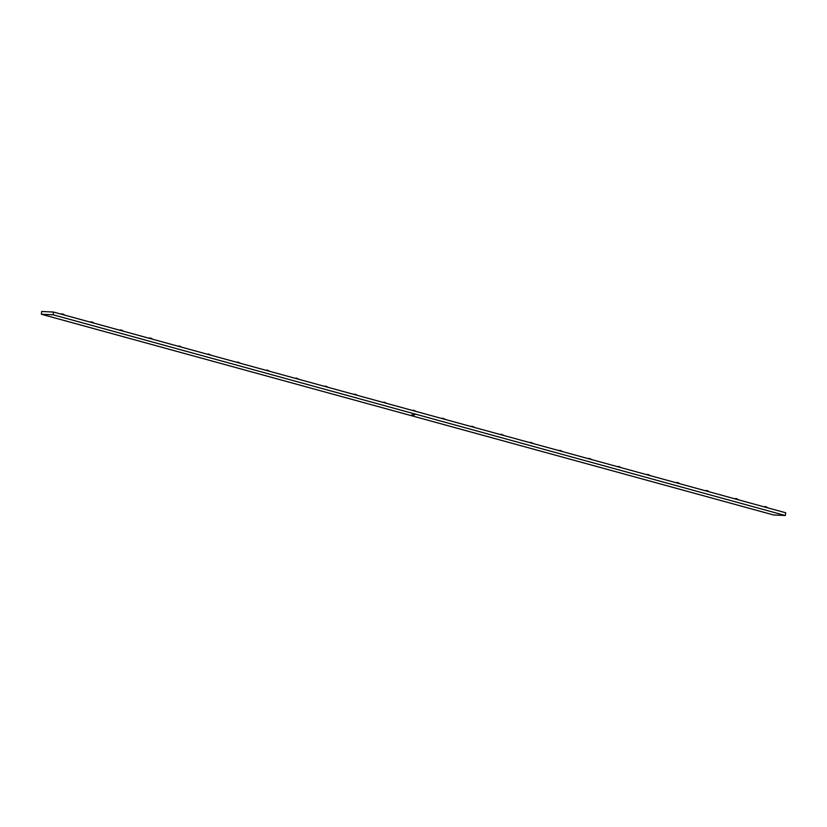 <?xml version="1.0" encoding="UTF-8"?>
<svg xmlns="http://www.w3.org/2000/svg" width="827" height="827" viewBox="0 0 827 827"><rect width="100%" height="100%" fill="white"/><g stroke="black" fill="none" stroke-linecap="round" stroke-linejoin="round"><path stroke-width="1.24" d="M61.26 314.177A4.207 2.243 -87.2 0 1 62.149 313.888A4.207 2.243 -87.2 0 1 62.418 313.929L61.26 314.177M90.546 322.21A4.207 2.243 -87.2 0 1 91.435 321.92A4.207 2.243 -87.2 0 1 91.704 321.961L90.546 322.21M119.832 330.242A4.207 2.243 -87.2 0 1 120.721 329.952A4.207 2.243 -87.2 0 1 120.99 329.994L119.832 330.242M149.118 338.264A4.207 2.243 -87.2 0 1 150.007 337.974A4.207 2.243 -87.2 0 1 150.276 338.016L149.118 338.264M178.405 346.296A4.207 2.243 -87.2 0 1 179.294 346.006L178.405 346.296M207.691 354.328A4.207 2.243 -87.2 0 1 208.59 354.028L207.691 354.328M236.977 362.35A4.207 2.243 -87.2 0 1 237.876 362.061L236.977 362.35M266.273 370.382A4.207 2.243 -87.2 0 1 267.162 370.093L266.273 370.382M295.559 378.415A4.207 2.243 -87.2 0 1 296.448 378.115L295.559 378.415M324.846 386.436A4.207 2.243 -87.2 0 1 325.735 386.147L324.846 386.436M354.132 394.469A4.207 2.243 -87.2 0 1 355.021 394.179L354.132 394.469M764.158 506.868A4.207 2.243 -87.2 0 1 765.047 506.579A4.207 2.243 -87.2 0 1 765.306 506.62L764.158 506.868M734.862 498.836A4.207 2.243 -87.2 0 1 735.761 498.547A4.207 2.243 -87.2 0 1 736.02 498.588L734.862 498.836M705.576 490.814A4.207 2.243 -87.2 0 1 706.475 490.514A4.207 2.243 -87.2 0 1 706.734 490.556L705.576 490.814M676.29 482.782A4.207 2.243 -87.2 0 1 677.189 482.492A4.207 2.243 -87.2 0 1 677.447 482.534L676.29 482.782M647.003 474.75A4.207 2.243 -87.2 0 1 647.892 474.46L647.003 474.75M617.717 466.728A4.207 2.243 -87.2 0 1 618.606 466.428L617.717 466.728M588.431 458.696A4.207 2.243 -87.2 0 1 589.32 458.406L588.431 458.696M559.145 450.663A4.207 2.243 -87.2 0 1 560.034 450.374L559.145 450.663M529.859 442.641A4.207 2.243 -87.2 0 1 530.748 442.352L529.859 442.641M500.562 434.609A4.207 2.243 -87.2 0 1 501.462 434.32L500.562 434.609M471.276 426.577A4.207 2.243 -87.2 0 1 472.176 426.287L471.276 426.577M441.99 418.555A4.207 2.243 -87.2 0 1 442.89 418.266L441.99 418.555M412.704 410.523A4.207 2.243 -87.2 0 1 413.593 410.233L412.704 410.523M383.418 402.501A4.207 2.243 -87.2 0 1 384.307 402.201L383.418 402.501M773.534 514.952L785.34 515.521L53.155 314.808L41.35 314.239L773.534 514.952L41.35 314.239L41.66 311.479L53.466 312.048L53.155 314.808L785.34 515.521L785.65 512.761L53.466 312.048L785.65 512.761L785.34 515.521L773.534 514.952M413.149 414.906L413.82 414.958L413.149 414.896M411.763 414.834L413.076 414.906L411.763 414.823M413.872 414.937L414.513 414.968M53.155 314.808L41.35 314.239L41.66 311.479L53.466 312.048L53.155 314.808M384.576 402.242L382.942 402.367M413.862 410.275L412.228 410.388M443.148 418.307L441.515 418.421M472.434 426.329L470.801 426.453M501.72 434.361L500.087 434.475M531.006 442.393L529.373 442.507M560.303 450.415L558.659 450.539M589.589 458.447L587.956 458.561M618.875 466.48L617.242 466.593M648.161 474.502L646.528 474.626M355.29 394.221L353.656 394.334M326.003 386.188L324.36 386.312M296.707 378.156L295.074 378.28M267.421 370.134L265.787 370.248M238.135 362.102L236.501 362.226M208.849 354.08L207.215 354.194M179.562 346.048L177.929 346.162M60.774 314.053L63.1 314.043L65.013 315.211M90.06 322.075L92.386 322.075L94.299 323.243M119.357 330.107L121.672 330.107L123.585 331.265M148.643 338.14L150.959 338.129L152.871 339.297M763.672 506.734L765.998 506.734L767.911 507.902M734.386 498.712L736.712 498.702L738.625 499.87M705.1 490.68L707.426 490.68L709.339 491.838M675.814 482.648L678.14 482.648L680.052 483.816M387.17 403.524L384.307 402.201M416.457 411.557L413.593 410.233M445.753 419.578L442.89 418.266M475.039 427.611L472.176 426.287M504.325 435.643L501.462 434.32M533.611 443.665L530.748 442.352M562.898 451.697L560.034 450.374M592.184 459.729L589.32 458.406M621.47 467.751L618.606 466.428M650.756 475.783L647.892 474.46M357.884 395.492L355.021 394.179M328.598 387.47L325.735 386.147M299.312 379.438L296.448 378.115M270.026 371.416L267.162 370.093M240.74 363.384L237.876 362.061M211.454 355.352L208.59 354.028M182.157 347.33L179.294 346.006"/></g></svg>
